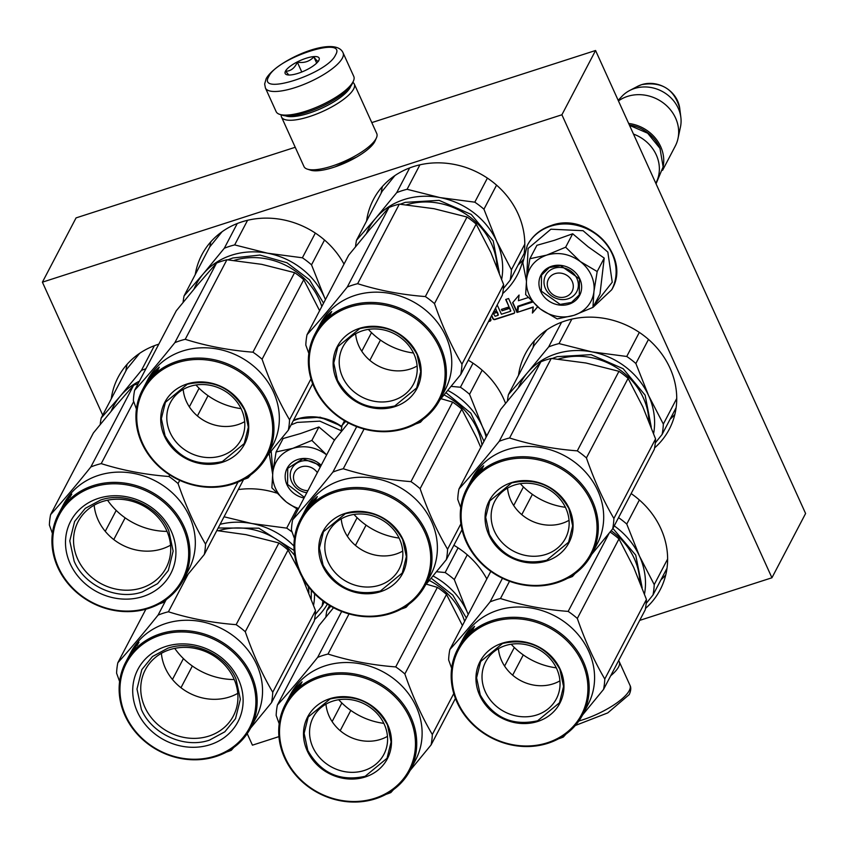 <?xml version="1.0" encoding="UTF-8"?>
<svg xmlns="http://www.w3.org/2000/svg" width="848" height="848" viewBox="0 0 848 848"><rect width="100%" height="100%" fill="white"/><g stroke="black" fill="none" stroke-linecap="round" stroke-linejoin="round"><path stroke-width="1.27" d="M639.699 620.386L771.934 577.774L805.6 513.496L595.572 50.498L371.795 122.6M295.231 147.276L76.066 217.894L42.4 282.172L102.714 415.138M247.213 733.668L252.428 745.169L278.939 736.626M356.573 157.103L335.002 166.886M595.572 50.498L561.906 114.777L42.4 282.172M771.934 577.774L561.906 114.777M505.546 403.351A81.249 72.398 -152.4 0 0 503.68 398.878A81.249 72.398 -152.4 0 0 468.255 360.199M654.592 447.903A81.249 72.398 -152.4 0 0 669.284 429.226A81.249 72.398 -152.4 0 0 669.994 368.106A81.249 72.398 -152.4 0 0 598.169 317.544A81.249 72.398 -152.4 0 0 525.336 353.828A81.249 72.398 -152.4 0 0 518.499 375.346M645.476 608.451A81.249 72.398 -152.4 0 0 660.168 589.773A81.249 72.398 -152.4 0 0 660.878 528.654A81.249 72.398 -152.4 0 0 631.135 493.578M524.202 253.308A81.249 72.398 -152.4 0 0 518.064 213.813A81.249 72.398 -152.4 0 0 446.239 163.251A81.249 72.398 -152.4 0 0 373.406 199.534A81.249 72.398 -152.4 0 0 366.569 221.052M502.663 293.609A81.249 72.398 -152.4 0 0 517.354 274.932A81.249 72.398 -152.4 0 0 523.025 259.689M486.826 578.951A81.249 72.398 -152.4 0 0 453.871 545.253M344.012 264.12A81.249 72.398 -152.4 0 0 271.816 218.307A81.249 72.398 -152.4 0 0 201.824 254.813A81.249 72.398 -152.4 0 0 195.252 274.572M158.788 344.171A81.249 72.398 -152.4 0 0 118.095 377.318A81.249 72.398 -152.4 0 0 111.258 398.836M276.512 493.027A81.249 72.398 -152.4 0 0 238.299 489.582M314.566 619.559A81.249 72.398 -152.4 0 0 327.423 604.136M495.412 308.365L496.578 310.951L493.536 311.926M491.543 315.742L492.858 318.636A1.601 1.42 -152.4 0 0 494.925 319.569L513.761 313.495A1.601 1.42 -152.4 0 0 514.556 311.651L508.609 298.538L505.694 299.482L509.076 306.923L501.412 309.393L502.037 310.781L509.701 308.312L510.528 311.29L501.412 314.226L497.204 304.941M488.448 321.657L490.006 321.159A1.601 1.42 -152.4 0 0 490.801 319.304L490.282 318.148M532.544 302.111L518.319 306.7L517.662 312.244L533.085 307.273L532.406 313.06L537.685 306.806M528.198 297.563L518.425 300.711L519.093 295.04L512.605 302.725L517.015 312.446L517.746 306.255L532.067 301.644M533.085 347.489A81.249 72.398 27.6 0 1 534.346 340.801M670.079 419.241A81.249 72.398 -152.4 0 0 674.86 414.396M660.963 579.788A81.249 72.398 -152.4 0 0 665.744 574.944M381.155 193.196A81.249 72.398 27.6 0 1 382.416 186.507M518.149 264.947A81.249 72.398 -152.4 0 0 522.93 260.103M209.827 246.8A81.249 72.398 27.6 0 1 210.834 241.786M125.843 370.979A81.249 72.398 27.6 0 1 127.105 364.29M496.578 310.951L495.571 308.036M509.701 308.312L510.825 310.909M502.037 310.781L509.871 307.994M501.677 309.308L502.207 310.463M509.076 306.923L505.97 299.386M491.713 315.414L493.027 318.318A1.601 1.42 -152.4 0 0 495.084 319.251L513.93 313.177A1.601 1.42 -152.4 0 0 514.619 312.689M488.607 321.339L490.165 320.83A1.601 1.42 -152.4 0 0 490.865 320.343M517.662 312.244L533.254 306.955L532.565 312.742L537.621 306.753M518.457 306.658L517.831 311.916M517.746 306.255L531.866 301.443M512.817 302.482L517.089 311.894M493.377 313.569L497.214 312.34L498.041 315.318L495.126 316.262L493.377 313.569L497.384 312.011L498.338 314.926M317.332 472.643A13.324 11.872 27.6 0 0 301.263 466.856A13.324 11.872 -152.4 0 0 293.927 480.456A13.324 11.872 -152.4 0 0 307.919 490.632M555.037 273.65A13.324 11.872 -152.4 0 0 548.37 289.062A13.324 11.872 -152.4 0 0 565.531 296.8A13.324 11.872 27.6 0 0 572.199 281.388A13.324 11.872 27.6 0 0 555.037 273.65M633.488 134.069A37.291 33.231 27.6 0 1 655.949 182.967L655.801 183.253M629.364 124.985A36.231 32.277 27.6 0 1 659.458 147.266M628.675 123.458A37.291 33.231 27.6 0 1 663.168 166.494M637.622 86.337L641.692 84.641C661.652 81.26 674.33 89.178 679.736 108.396A27.942 24.899 27.6 0 0 641.586 84.683A27.942 24.899 27.6 0 0 637.622 86.337L629.587 90.545A34.026 30.316 -152.4 0 1 634.41 88.531A34.026 30.316 27.6 0 1 680.859 117.395A34.026 30.316 27.6 0 1 680.467 126.946L677.997 138.51A37.291 33.231 27.6 0 0 664.98 104.272A37.291 33.231 27.6 0 0 627.509 96.396A37.291 33.231 -152.4 0 0 618.446 100.923M677.997 138.51A37.291 33.231 27.6 0 1 675.252 146.11L662.574 170.321M629.587 90.545A34.026 30.316 -152.4 0 0 621.966 96.301L618.181 100.329M306.838 492.688A17.585 15.667 27.6 0 1 291.68 481.791A17.585 15.667 27.6 0 1 291.829 468.562A17.585 15.667 27.6 0 1 320.205 467.163M291.076 424.912L297.129 422.421L319.823 421.138L341.256 430.72M272.908 471.626L271.18 451.147M304.05 497.999A21.847 19.462 27.6 0 1 286.963 484.727A21.847 19.462 27.6 0 1 294.214 461.068A21.847 19.462 27.6 0 1 321.191 465.276M334.6 440.197L318.912 426.989L300.605 433.54L283.137 438.511L276.098 451.942L292.857 448.338C304.729 444.946 315.944 447.076 326.512 454.751L311.873 440.419L292.857 448.338C281.324 452.482 274.657 460.39 272.855 472.039A34.63 30.857 -152.4 0 0 286.179 501.868L286.836 502.387A34.63 30.857 27.6 0 0 298.591 508.429M318.912 426.989L311.873 440.419M298.019 509.51L286.836 502.387M286.179 501.868L271.869 487.812L272.855 472.039L276.098 451.942M304.4 497.341L287.557 484.367L287.748 468.329L302.81 458.789L321.074 465.51M591.268 275.24A34.63 30.857 -152.4 0 0 580.286 261.534L597.183 271.54L593.982 291.246A34.63 30.857 -152.4 0 0 591.268 275.24M576.905 278.441A17.585 15.667 27.6 0 1 576.757 291.67A17.585 15.667 27.6 0 1 560.994 299.514A17.585 15.667 27.6 0 1 545.455 288.574A17.585 15.667 27.6 0 1 545.603 275.346A17.585 15.667 27.6 0 1 561.365 267.502A17.585 15.667 27.6 0 1 576.905 278.441M526.682 278.409L528.092 248.475L550.914 229.204L583.074 230.698L607.825 252.079L612.245 282.204L594.024 305.344M579.831 278.928A21.847 19.462 27.6 0 1 568.891 304.209A21.847 19.462 27.6 0 1 540.748 291.521A21.847 19.462 27.6 0 1 551.677 266.24A21.847 19.462 27.6 0 1 579.831 278.928M593.897 291.998L592.943 307.4L599.981 293.97L604.221 258.11L588.374 246.991L572.686 233.772L554.38 240.323L536.911 245.305L529.873 258.735L546.631 255.121C558.503 251.729 569.718 253.87 580.286 261.534L565.648 247.203L546.631 255.121C535.099 259.276 528.431 267.173 526.629 278.822A34.63 30.857 -152.4 0 0 539.953 308.661L540.611 309.17A34.63 30.857 27.6 0 0 573.555 315.435L574.308 315.191A34.63 30.857 27.6 0 0 593.897 291.998L593.982 291.246M572.686 233.772L565.648 247.203M604.221 258.11L597.183 271.54M526.407 280.858L522.834 262.774L527.265 245.485A47.689 42.485 27.6 0 1 550.712 226.172A47.689 42.485 27.6 0 1 602.822 240.164A47.689 42.485 27.6 0 1 611.747 289.73L592.953 307.389L574.308 315.191M573.555 315.435L557.178 318.922L540.611 309.17M539.953 308.661L525.643 294.595L526.629 278.822L529.873 258.735M579.46 278.865L579.279 294.892L571.488 302.429L560.168 304.411L541.331 291.15L541.522 275.123L549.303 267.586L560.623 265.604L579.46 278.865M265.424 88.012L276.141 111.629A42.623 12.741 -24.4 0 0 279.745 114.374L282.342 115.211A40.492 12.105 -24.4 0 0 319.919 107.293A40.492 12.105 -24.4 0 0 352.015 84.206A40.492 12.105 -24.4 0 0 352.386 83.443L353.468 80.942A42.623 12.741 -24.4 0 0 353.775 76.415L343.058 52.799C335.108 34.545 276.162 60.388 266.166 78.684L264.65 84.005L265.424 88.012A42.623 12.741 -24.4 0 0 302.354 85.023A42.623 12.741 -24.4 0 0 342.369 58.12A42.623 12.741 -24.4 0 0 343.058 52.799M279.745 114.374A42.623 12.741 -24.4 0 0 319.304 106.042A42.623 12.741 -24.4 0 0 353.086 81.737A42.623 12.741 -24.4 0 0 353.468 80.942M268.784 76.532C256.584 96.545 327.434 73.712 335.511 55.025C347.701 35.012 276.851 57.844 268.784 76.532M285.458 71.158A18.645 5.576 -24.4 0 0 286.741 74.688A18.645 5.576 -24.4 0 0 304.05 71.041A18.645 5.576 -24.4 0 0 318.827 60.399A18.645 5.576 -24.4 0 0 318.996 60.049A18.645 5.576 -24.4 0 0 305.672 58.406A18.645 5.576 -24.4 0 0 285.458 71.158M318.731 60.621C318.403 62.233 316.77 60.982 313.845 56.858C309.637 61.491 304.135 63.271 297.33 62.18C294.754 68.073 290.885 71.105 285.712 71.264L288.776 74.995M297.33 62.18L301.782 71.995M313.845 56.858L316.675 63.102M618.605 660.656A42.623 12.741 155.6 0 1 619.241 661.641A42.623 12.741 155.6 0 1 618.552 666.963A42.623 12.741 155.6 0 1 610.677 675.792M281.207 114.851A39.962 11.946 -24.4 0 0 281.504 117.013A39.962 11.946 -24.4 0 0 321.233 112.095A39.962 11.946 -24.4 0 0 354.464 84.493A39.962 11.946 -24.4 0 0 354.284 83.994A39.962 11.946 -24.4 0 0 352.853 82.341M281.504 117.013L303.976 166.547A39.962 11.946 -24.4 0 0 307.358 169.134L310.612 170.172A37.291 11.151 -24.4 0 0 344.532 163.187A37.291 11.151 -24.4 0 0 375.113 140.906L376.47 137.779A39.962 11.946 -24.4 0 0 376.936 134.026A39.962 11.946 -24.4 0 0 376.756 133.539L354.284 83.994M307.358 169.134A39.962 11.946 -24.4 0 0 343.705 161.639A39.962 11.946 -24.4 0 0 376.47 137.779M285.5 115.816A37.291 11.151 -24.4 0 0 319.961 109.01A37.291 11.151 -24.4 0 0 350.754 86.21M355.535 246.704A79.913 71.211 27.6 0 1 356.478 240.302L382.151 191.298L394.956 175.536M407.093 189.295L439.974 197.584A71.932 64.088 -152.4 0 0 375.632 218.318L396.726 192.634A79.913 71.211 27.6 0 1 407.093 189.295L419.908 164.83M396.726 192.634L409.669 167.915M356.478 240.302L375.632 218.318A71.932 64.088 27.6 0 0 366.41 233.486M501.687 279.183A71.932 64.088 27.6 0 0 496.705 241.351L483.943 209.223A79.913 71.211 27.6 0 0 474.795 202.174L439.974 197.584A71.932 64.088 27.6 0 1 496.705 241.351L511.408 269.77L524.806 244.192M474.795 202.174L487.399 178.112M483.943 209.223L496.557 185.14M511.408 269.77A79.913 71.211 27.6 0 1 510.178 280.158L524.159 253.467M510.178 280.158L503.352 288.617M413.474 353.001A66.6 59.339 27.6 0 1 368.371 329.384M400.235 204.22L405.27 202.354L439.126 200.361L471.223 214.427L493.207 240.917L499.345 272.908M415.711 423.979A79.913 71.211 -152.4 0 0 420.491 422.219L423.067 419.336M439.752 400.118L460.729 374.562A79.913 71.211 -152.4 0 0 461.959 364.163C451.518 346.44 442.37 326.257 434.494 303.626A79.913 71.211 -152.4 0 0 425.357 296.567C401.507 294.733 378.929 290.44 357.644 283.688A79.913 71.211 -152.4 0 0 352.386 285.182A79.913 71.211 -152.4 0 0 347.277 287.027L388.946 207.484L369.834 229.416L348.698 255.153L307.04 334.695A79.913 71.211 -152.4 0 0 305.81 345.083L308.831 353.436M439.9 399.832A70.596 62.9 -152.4 0 0 426.682 326.448A70.596 62.9 -152.4 0 0 349.535 305.725A70.596 62.9 -152.4 0 0 314.831 334.324A70.596 62.9 -152.4 0 0 328.038 407.708A70.596 62.9 -152.4 0 0 405.196 428.42A70.596 62.9 -152.4 0 0 439.9 399.832L445.285 389.55A70.596 62.9 -152.4 0 0 432.077 316.156A70.596 62.9 -152.4 0 0 354.92 295.443A70.596 62.9 27.6 0 0 320.215 324.042L318.498 327.317A70.596 62.9 -152.4 0 0 318.201 327.89M460.729 374.562L502.398 295.019A79.913 71.211 -152.4 0 0 503.627 284.621L490.897 252.556L476.163 224.084A79.913 71.211 -152.4 0 0 467.015 217.024L434.07 208.714L399.313 204.145A79.913 71.211 -152.4 0 0 388.946 207.484M361.767 351.242L371.509 332.639M369.834 360.347L380.455 340.069M461.959 364.163L503.627 284.621M434.494 303.626L476.163 224.084M425.357 296.567L467.015 217.024M357.644 283.688L399.313 204.145M347.277 287.027C332.586 305.375 319.166 321.254 307.04 334.695M322.145 321.71L324.424 318.784A70.596 62.9 -152.4 0 1 331.398 311.767L329.331 314.29A70.596 62.9 -152.4 0 0 322.632 321.445L322.367 321.858M327.582 317.014L330.285 314.237L331.727 311.492L329.406 314.29A70.596 62.9 -152.4 0 0 322.675 321.445L322.918 321.615M327.392 316.834A70.596 62.9 -152.4 0 0 320.947 324.116L322.675 321.445M319.399 326.31L319.325 326.257A70.596 62.9 -152.4 0 0 317.014 330.169A70.596 62.9 -152.4 0 0 316.929 330.36M318.498 327.317A70.596 62.9 -152.4 0 1 318.806 326.734L317.025 330.179M314.831 334.324L316.293 331.536A70.596 62.9 -152.4 0 1 319.643 325.95L322.272 321.116A70.596 62.9 -152.4 0 0 321.275 322.59L320.311 324.434A70.596 62.9 -152.4 0 0 318.18 327.953L318.212 327.975M319.325 326.257L319.897 325.229A70.596 62.9 -152.4 0 0 317.767 328.748L318.18 327.953M404.549 427.922A69.525 61.946 -152.4 0 0 439.338 347.468A69.525 61.946 -152.4 0 0 349.736 307.082A69.525 61.946 -152.4 0 0 314.947 387.547A69.525 61.946 -152.4 0 0 404.549 427.922M394.892 406.627A45.018 40.11 27.6 0 1 336.868 380.487A45.018 40.11 27.6 0 1 359.393 328.377A45.018 40.11 27.6 0 1 417.417 354.528A45.018 40.11 27.6 0 1 394.892 406.627M362.488 330.773A39.909 35.552 27.6 0 1 406.097 342.475A39.909 35.552 27.6 0 1 413.57 383.964A39.909 35.552 27.6 0 1 393.949 400.129A39.909 35.552 -152.4 0 1 350.341 388.416A39.909 35.552 -152.4 0 1 342.868 346.927A39.909 35.552 -152.4 0 1 362.488 330.773M417.099 366.007A39.909 35.552 27.6 0 1 410.231 369.039A39.909 35.552 -152.4 0 1 355.619 333.805M337.451 380.116L333.762 362.997L337.843 346.652L359.711 328.632C384.928 323.13 404.04 331.748 417.046 354.464L420.735 371.583L416.665 387.928L394.786 405.948C369.58 411.45 350.468 402.832 337.451 380.116M507.464 400.987A79.913 71.211 27.6 0 1 508.418 394.596L534.081 345.592L546.896 329.83M559.023 343.588L591.904 351.878A71.932 64.088 -152.4 0 0 527.562 372.611L548.656 346.927A79.913 71.211 27.6 0 1 559.023 343.588L571.838 319.124M548.656 346.927L561.609 322.208M508.418 394.596L527.562 372.611A71.932 64.088 27.6 0 0 518.351 387.78M653.617 433.476A71.932 64.088 27.6 0 0 648.635 395.645L635.873 363.516A79.913 71.211 27.6 0 0 626.736 356.467L591.904 351.878A71.932 64.088 27.6 0 1 648.635 395.645L663.337 424.064L676.736 398.486M626.736 356.467L639.328 332.405M635.873 363.516L648.487 339.433M663.337 424.064A79.913 71.211 27.6 0 1 662.108 434.452L676.121 407.708M662.108 434.452L655.281 442.91M565.404 507.295A66.6 59.339 27.6 0 1 520.301 483.678M552.165 358.513L557.2 356.648L591.056 354.655L623.153 368.721L645.137 395.2L651.275 427.201M567.641 578.262A79.913 71.211 -152.4 0 0 572.421 576.513L574.997 573.63M591.681 554.412L612.669 528.855A79.913 71.211 -152.4 0 0 613.888 518.457C603.447 500.733 594.3 480.551 586.424 457.92A79.913 71.211 -152.4 0 0 577.287 450.86C553.437 449.027 530.869 444.734 509.584 437.981A79.913 71.211 -152.4 0 0 504.316 439.465A79.913 71.211 -152.4 0 0 499.218 441.32L540.876 361.778L521.764 383.709L500.638 409.446L458.969 488.989A79.913 71.211 -152.4 0 0 457.74 499.377L460.761 507.729M591.83 554.126A70.596 62.9 -152.4 0 0 578.622 480.742A70.596 62.9 -152.4 0 0 501.465 460.019A70.596 62.9 -152.4 0 0 466.76 488.618A70.596 62.9 -152.4 0 0 479.979 562.001A70.596 62.9 -152.4 0 0 557.125 582.714A70.596 62.9 -152.4 0 0 591.83 554.126L597.215 543.844A70.596 62.9 -152.4 0 0 584.007 470.449A70.596 62.9 -152.4 0 0 506.85 449.737A70.596 62.9 27.6 0 0 472.145 478.325L470.428 481.611A70.596 62.9 -152.4 0 0 470.131 482.183M612.669 528.855L654.327 449.313A79.913 71.211 -152.4 0 0 655.557 438.914L642.826 406.849L628.092 378.367A79.913 71.211 -152.4 0 0 618.955 371.318L586 363.008L551.242 358.439A79.913 71.211 -152.4 0 0 540.876 361.778M513.697 505.535L523.439 486.932M521.764 514.641L532.385 494.363M613.888 518.457L655.557 438.914M586.424 457.92L628.092 378.367M577.287 450.86L618.955 371.318M509.584 437.981L551.242 358.439M499.218 441.32C484.515 459.658 471.106 475.548 458.969 488.989M474.074 476.004L476.353 473.078A70.596 62.9 -152.4 0 1 483.328 466.061L481.261 468.584A70.596 62.9 -152.4 0 0 474.562 475.739L474.297 476.152M479.512 471.308L482.215 468.531L483.657 465.785L481.335 468.584A70.596 62.9 -152.4 0 0 474.604 475.739L474.848 475.908M479.321 471.128A70.596 62.9 -152.4 0 0 472.877 478.41L474.604 475.739M471.329 480.604L471.255 480.551A70.596 62.9 -152.4 0 0 468.944 484.462L468.955 484.473A70.596 62.9 -152.4 0 0 468.859 484.643M466.76 488.618L468.223 485.83A70.596 62.9 -152.4 0 1 471.573 480.244L474.212 475.41A70.596 62.9 -152.4 0 0 473.205 476.883L472.241 478.728A70.596 62.9 -152.4 0 0 470.11 482.247L470.142 482.258M468.944 484.462L470.735 481.028A70.596 62.9 -152.4 0 0 470.428 481.611M471.255 480.551L471.827 479.523A70.596 62.9 -152.4 0 0 469.697 483.042L470.11 482.247M556.479 582.216A69.525 61.946 -152.4 0 0 591.268 501.762A69.525 61.946 -152.4 0 0 501.666 461.376A69.525 61.946 -152.4 0 0 466.877 541.84A69.525 61.946 -152.4 0 0 556.479 582.216M546.822 560.92A45.018 40.11 27.6 0 1 488.798 534.781A45.018 40.11 27.6 0 1 511.323 482.671A45.018 40.11 27.6 0 1 569.347 508.821A45.018 40.11 27.6 0 1 546.822 560.92M514.418 485.067A39.909 35.552 27.6 0 1 558.026 496.769A39.909 35.552 27.6 0 1 565.499 538.257A39.909 35.552 27.6 0 1 545.879 554.422A39.909 35.552 -152.4 0 1 502.27 542.709A39.909 35.552 -152.4 0 1 494.797 501.221A39.909 35.552 -152.4 0 1 514.418 485.067M569.04 520.301A39.909 35.552 27.6 0 1 562.16 523.333A39.909 35.552 -152.4 0 1 507.549 488.088M489.391 534.41L485.692 517.291L489.773 500.945L511.651 482.925C536.858 477.424 555.97 486.042 568.976 508.758L572.676 525.877L568.595 542.222L546.716 560.242C521.509 565.743 502.398 557.125 489.391 534.41M614.228 525.866A71.932 64.088 27.6 0 1 639.519 556.193L654.221 584.611L667.62 559.033M618.542 517.64A79.913 71.211 27.6 0 1 626.757 524.064L639.519 556.193A71.932 64.088 27.6 0 1 644.501 594.024M626.757 524.064L639.371 499.981M654.221 584.611A79.913 71.211 27.6 0 1 652.992 594.999L667.005 568.255M652.992 594.999L646.165 603.458M556.288 667.842A66.6 59.339 27.6 0 1 511.185 644.226M612.892 528.421L635.724 555.133L642.159 587.738M558.525 738.809A79.913 71.211 -152.4 0 0 563.305 737.06L565.892 734.177M582.565 714.959L603.553 689.403A79.913 71.211 -152.4 0 0 604.783 679.004C594.342 661.281 585.184 641.099 577.318 618.457A79.913 71.211 -152.4 0 0 568.171 611.408C544.321 609.574 521.753 605.281 500.468 598.529A79.913 71.211 -152.4 0 0 495.2 600.013A79.913 71.211 -152.4 0 0 490.102 601.868L502.461 578.272M582.714 714.673A70.596 62.9 -152.4 0 0 569.506 641.289A70.596 62.9 -152.4 0 0 492.349 620.566A70.596 62.9 -152.4 0 0 457.644 649.165A70.596 62.9 -152.4 0 0 470.863 722.549A70.596 62.9 -152.4 0 0 548.009 743.261A70.596 62.9 -152.4 0 0 582.714 714.673L588.109 704.391A70.596 62.9 -152.4 0 0 574.891 630.997A70.596 62.9 -152.4 0 0 497.744 610.284A70.596 62.9 27.6 0 0 463.029 638.873L461.312 642.159A70.596 62.9 -152.4 0 0 461.015 642.731M603.553 689.403L645.211 609.86A79.913 71.211 -152.4 0 0 646.441 599.462L633.71 567.397L618.976 538.915A79.913 71.211 -152.4 0 0 610.094 532.035M504.581 666.083L514.323 647.48M490.102 601.868C475.399 620.206 461.99 636.095 449.853 649.536A79.913 71.211 -152.4 0 0 448.624 659.924L451.655 668.277M512.648 675.188L523.269 654.91M604.783 679.004L646.441 599.462M577.318 618.457L618.976 538.915M568.171 611.408L609.108 533.265M500.468 598.529L509.51 581.262M449.853 649.536L490.801 571.361M464.958 636.551L467.237 633.626A70.596 62.9 -152.4 0 1 474.212 626.608L472.145 629.121A70.596 62.9 -152.4 0 0 465.446 636.286L465.181 636.7M470.396 631.855L473.11 629.078L474.541 626.333L472.219 629.131A70.596 62.9 -152.4 0 0 465.499 636.286L465.732 636.456M470.205 631.675A70.596 62.9 -152.4 0 0 463.761 638.957L465.499 636.286M462.213 641.152L462.139 641.099A70.596 62.9 -152.4 0 0 459.828 645.01L459.839 645.021A70.596 62.9 -152.4 0 0 459.743 645.19M457.644 649.165L459.107 646.377A70.596 62.9 -152.4 0 1 462.457 640.791L465.096 635.958A70.596 62.9 -152.4 0 0 464.089 637.431L463.125 639.275A70.596 62.9 -152.4 0 0 461.005 642.795L461.026 642.805M459.828 645.01L461.619 641.576A70.596 62.9 -152.4 0 0 461.312 642.159M462.139 641.099L462.711 640.07A70.596 62.9 -152.4 0 0 460.581 643.59L461.005 642.795M547.363 742.763A69.525 61.946 -152.4 0 0 582.152 662.309A69.525 61.946 -152.4 0 0 492.55 621.923A69.525 61.946 -152.4 0 0 457.761 702.388A69.525 61.946 -152.4 0 0 547.363 742.763M537.706 721.468A45.018 40.11 27.6 0 1 479.682 695.318A45.018 40.11 27.6 0 1 502.207 643.219A45.018 40.11 27.6 0 1 560.231 669.369A45.018 40.11 27.6 0 1 537.706 721.468M505.302 645.614A39.909 35.552 27.6 0 1 548.921 657.317A39.909 35.552 27.6 0 1 556.383 698.805A39.909 35.552 27.6 0 1 536.763 714.97A39.909 35.552 -152.4 0 1 493.154 703.257A39.909 35.552 -152.4 0 1 485.681 661.769A39.909 35.552 -152.4 0 1 505.302 645.614M559.924 680.849A39.909 35.552 27.6 0 1 553.055 683.88A39.909 35.552 -152.4 0 1 498.433 648.635M480.275 694.957L476.587 677.838L480.657 661.493L502.535 643.473C527.742 637.972 546.854 646.589 559.871 669.305L563.56 686.424L559.479 702.769L537.611 720.789C512.393 726.291 493.282 717.673 480.275 694.957M183.115 302.312A79.913 71.211 27.6 0 1 184.069 295.91L209.732 246.916L222.059 231.737M234.673 244.913L267.565 253.202A71.932 64.088 -152.4 0 0 203.213 273.936L224.307 248.252A79.913 71.211 27.6 0 1 234.673 244.913L247.574 220.289M224.307 248.252L237.26 223.522M184.069 295.91L203.213 273.936A71.932 64.088 27.6 0 0 194.001 289.104M325.42 299.609A71.932 64.088 27.6 0 0 324.286 296.97L311.523 264.841A79.913 71.211 27.6 0 0 302.386 257.792L267.565 253.202A71.932 64.088 27.6 0 1 324.286 296.97L325.462 299.524M302.386 257.792L315.329 233.073M311.523 264.841L324.519 240.026M241.055 408.619A66.6 59.339 27.6 0 1 195.962 384.992M227.815 259.838L232.85 257.972L259.912 255.057L286.963 262.742L309.456 279.745L323.554 303.171M243.291 479.586A79.913 71.211 -152.4 0 0 248.072 477.837L250.658 474.954M267.332 455.736L288.32 430.18A79.913 71.211 -152.4 0 0 289.55 419.781C279.109 402.058 269.95 381.876 262.085 359.234A79.913 71.211 -152.4 0 0 252.937 352.185C229.087 350.341 206.52 346.048 185.235 339.306A79.913 71.211 -152.4 0 0 179.967 340.79A79.913 71.211 -152.4 0 0 174.868 342.645L216.526 263.103L197.34 285.129L176.289 310.771L134.62 390.313A79.913 71.211 -152.4 0 0 133.401 400.701L136.422 409.054M267.48 455.45A70.596 62.9 -152.4 0 0 254.273 382.056A70.596 62.9 -152.4 0 0 177.126 361.343A70.596 62.9 -152.4 0 0 142.411 389.932A70.596 62.9 -152.4 0 0 155.629 463.326A70.596 62.9 -152.4 0 0 232.776 484.038A70.596 62.9 -152.4 0 0 267.48 455.45L272.876 445.158A70.596 62.9 -152.4 0 0 259.658 371.774A70.596 62.9 -152.4 0 0 182.511 351.061A70.596 62.9 27.6 0 0 147.806 379.65L146.089 382.925A70.596 62.9 -152.4 0 0 145.782 383.508M319.611 310.697L303.743 279.692A79.913 71.211 -152.4 0 0 294.606 272.643L261.661 264.332L226.904 259.764A79.913 71.211 -152.4 0 0 216.526 263.103M189.348 406.849L199.1 388.257M197.414 415.955L208.036 395.677M288.32 430.18L312.658 383.709M289.55 419.781L310.993 378.833M262.085 359.234L303.743 279.692M252.937 352.185L294.606 272.643M185.235 339.306L226.904 259.764M174.868 342.645C160.166 360.983 146.757 376.872 134.62 390.313M149.725 377.328L152.004 374.392A70.596 62.9 -152.4 0 1 158.979 367.385L156.912 369.898A70.596 62.9 -152.4 0 0 150.223 377.063L149.948 377.477M155.163 372.632L157.876 369.855L159.307 367.11L156.997 369.908A70.596 62.9 -152.4 0 0 150.266 377.063L150.499 377.233M154.972 372.452A70.596 62.9 -152.4 0 0 148.538 379.734L150.266 377.063M146.98 381.929L146.905 381.876A70.596 62.9 -152.4 0 0 144.595 385.787A70.596 62.9 -152.4 0 0 144.51 385.967M146.089 382.925A70.596 62.9 -152.4 0 1 146.386 382.353L144.616 385.787M142.411 389.932L143.874 387.154A70.596 62.9 -152.4 0 1 147.223 381.568L149.863 376.735A70.596 62.9 -152.4 0 0 148.866 378.208L147.891 380.052A70.596 62.9 -152.4 0 0 145.771 383.572L145.792 383.582M146.905 381.876L147.478 380.847A70.596 62.9 -152.4 0 0 145.358 384.367L145.771 383.572M232.129 483.54A69.525 61.946 -152.4 0 0 266.919 403.076A69.525 61.946 -152.4 0 0 177.317 362.7A69.525 61.946 -152.4 0 0 142.528 443.165A69.525 61.946 -152.4 0 0 232.129 483.54M222.473 462.245A45.018 40.11 27.6 0 1 164.448 436.095A45.018 40.11 27.6 0 1 186.984 383.996A45.018 40.11 27.6 0 1 244.998 410.146A45.018 40.11 27.6 0 1 222.473 462.245M190.069 386.381A39.909 35.552 27.6 0 1 233.688 398.094A39.909 35.552 27.6 0 1 241.15 439.582A39.909 35.552 27.6 0 1 221.529 455.747A39.909 35.552 -152.4 0 1 177.921 444.034A39.909 35.552 -152.4 0 1 170.448 402.546A39.909 35.552 -152.4 0 1 190.069 386.381M244.69 421.626A39.909 35.552 27.6 0 1 237.822 424.647A39.909 35.552 -152.4 0 1 183.2 389.412M165.042 435.734L161.353 418.615L165.434 402.27L187.302 384.25C212.509 378.749 231.621 387.366 244.637 410.082L248.326 427.201L244.245 443.546L222.377 461.566C197.16 467.068 178.048 458.45 165.042 435.734M341.15 431.759A79.913 71.211 27.6 0 1 342.104 425.357L344.511 420.756M342.104 425.357L345.645 421.403M447.829 390.44A71.932 64.088 27.6 0 1 482.321 426.417L486.794 435.861M451.157 386.381L460.422 387.239A79.913 71.211 27.6 0 1 469.559 394.288L482.321 426.417A71.932 64.088 27.6 0 1 486.137 437.112M460.422 387.239L473.025 363.177M469.559 394.288L482.173 370.194M399.09 538.067A66.6 59.339 27.6 0 1 353.987 514.439M445.963 392.677L470.852 413.188L483.975 441.257M401.327 609.034A79.913 71.211 -152.4 0 0 406.107 607.285L408.694 604.401M425.367 585.184L446.355 559.627A79.913 71.211 -152.4 0 0 447.574 549.228C437.144 531.505 427.986 511.323 420.11 488.681A79.913 71.211 -152.4 0 0 410.973 481.632C387.123 479.788 364.555 475.495 343.27 468.753A79.913 71.211 -152.4 0 0 338.002 470.237A79.913 71.211 -152.4 0 0 332.904 472.092L356.711 426.639M425.516 584.897A70.596 62.9 -152.4 0 0 412.308 511.503A70.596 62.9 -152.4 0 0 335.151 490.791A70.596 62.9 -152.4 0 0 300.446 519.389A70.596 62.9 -152.4 0 0 313.665 592.773A70.596 62.9 -152.4 0 0 390.811 613.486A70.596 62.9 -152.4 0 0 425.516 584.897L430.911 574.615A70.596 62.9 -152.4 0 0 417.693 501.221A70.596 62.9 -152.4 0 0 340.546 480.509A70.596 62.9 27.6 0 0 305.831 509.097L304.114 512.383A70.596 62.9 -152.4 0 0 303.817 512.955M480.752 447.405L476.459 437.494L461.778 409.139A79.913 71.211 -152.4 0 0 452.641 402.09L440.96 398.677M348.411 422.919L334.324 440.218L292.655 519.76A79.913 71.211 -152.4 0 0 291.426 530.148L294.447 538.501M347.383 536.296L357.125 517.704M355.45 545.412L366.071 525.135M446.355 559.627L462.012 529.724M447.574 549.228L460.888 523.82M420.11 488.681L461.778 409.139M410.973 481.632L452.641 402.09M343.27 468.753L364.068 429.035M332.904 472.092C318.201 490.43 304.792 506.32 292.655 519.76M307.76 506.775L310.039 503.85A70.596 62.9 -152.4 0 1 317.014 496.833L314.947 499.345A70.596 62.9 -152.4 0 0 308.248 506.51L307.983 506.924M313.198 502.08L315.901 499.302L317.343 496.557L315.021 499.355A70.596 62.9 -152.4 0 0 308.301 506.51L308.534 506.68M313.007 501.899A70.596 62.9 -152.4 0 0 306.563 509.182L308.301 506.51M305.015 511.376L304.941 511.323A70.596 62.9 -152.4 0 0 302.63 515.234L302.641 515.234A70.596 62.9 -152.4 0 0 302.545 515.414M300.446 519.389L301.909 516.602A70.596 62.9 -152.4 0 1 305.259 511.015L307.898 506.182A70.596 62.9 -152.4 0 0 306.891 507.655L305.927 509.5A70.596 62.9 -152.4 0 0 303.807 513.019L303.828 513.029M302.63 515.234L304.421 511.8A70.596 62.9 -152.4 0 0 304.114 512.383M304.941 511.323L305.513 510.295A70.596 62.9 -152.4 0 0 303.383 513.814L303.807 513.019M390.165 612.987A69.525 61.946 -152.4 0 0 424.954 532.523A69.525 61.946 -152.4 0 0 335.352 492.147A69.525 61.946 -152.4 0 0 300.563 572.612A69.525 61.946 -152.4 0 0 390.165 612.987M380.508 591.692A45.018 40.11 27.6 0 1 322.484 565.542A45.018 40.11 27.6 0 1 345.009 513.443A45.018 40.11 27.6 0 1 403.033 539.593A45.018 40.11 27.6 0 1 380.508 591.692M348.104 515.828A39.909 35.552 27.6 0 1 391.712 527.541A39.909 35.552 27.6 0 1 399.185 569.029A39.909 35.552 27.6 0 1 379.565 585.194A39.909 35.552 -152.4 0 1 335.956 573.481A39.909 35.552 -152.4 0 1 328.483 531.993A39.909 35.552 -152.4 0 1 348.104 515.828M402.726 551.073A39.909 35.552 27.6 0 1 395.857 554.104A39.909 35.552 -152.4 0 1 341.235 518.859M323.077 565.181L319.389 548.062L323.459 531.717L345.337 513.697C370.544 508.196 389.656 516.814 402.673 539.529L406.362 556.648L402.281 572.994L380.413 591.014C355.195 596.515 336.084 587.897 323.077 565.181M325.886 617.047A79.913 71.211 27.6 0 1 326.84 610.645L329.554 605.461M326.84 610.645L330.805 606.214M433.042 575.983A71.932 64.088 27.6 0 1 467.057 611.705L468.276 614.365M436.54 571.732L445.158 572.527A79.913 71.211 27.6 0 1 454.295 579.576L467.057 611.705A71.932 64.088 27.6 0 1 468.234 614.45M445.158 572.527L458.068 547.861M454.295 579.576L467.269 554.804M383.826 723.355A66.6 59.339 27.6 0 1 338.723 699.727M431.187 578.219L452.8 595.126L466.368 618.022M386.063 794.322A79.913 71.211 -152.4 0 0 390.843 792.573L393.43 789.689M410.103 770.472L431.091 744.915A79.913 71.211 -152.4 0 0 432.321 734.516C421.88 716.793 412.722 696.611 404.856 673.969A79.913 71.211 -152.4 0 0 395.709 666.92C371.859 665.076 349.291 660.783 328.006 654.041A79.913 71.211 -152.4 0 0 322.738 655.525A79.913 71.211 -152.4 0 0 317.64 657.38L341.691 611.461M410.252 770.185A70.596 62.9 -152.4 0 0 397.044 696.791A70.596 62.9 -152.4 0 0 319.897 676.079A70.596 62.9 -152.4 0 0 285.182 704.667A70.596 62.9 -152.4 0 0 298.401 778.061A70.596 62.9 -152.4 0 0 375.547 798.774A70.596 62.9 -152.4 0 0 410.252 770.185L415.647 759.893A70.596 62.9 -152.4 0 0 402.429 686.509A70.596 62.9 -152.4 0 0 325.282 665.797A70.596 62.9 27.6 0 0 290.567 694.385L288.861 697.66A70.596 62.9 -152.4 0 0 288.553 698.243M462.425 625.538L446.514 594.427A79.913 71.211 -152.4 0 0 437.377 587.378L426.258 584.124M333.54 607.719L319.06 625.506L277.391 705.048A79.913 71.211 -152.4 0 0 276.162 715.436L279.193 723.789M332.119 721.584L341.861 702.992M340.186 730.69L350.807 710.412M431.091 744.915L455.429 698.434M432.321 734.516L453.775 693.547M404.856 673.969L446.514 594.427M395.709 666.92L437.377 587.378M328.006 654.041L349.026 613.92M317.64 657.38C302.937 675.718 289.528 691.608 277.391 705.048M292.496 692.063L294.775 689.127A70.596 62.9 -152.4 0 1 301.75 682.121L299.683 684.633A70.596 62.9 -152.4 0 0 292.995 691.798L292.719 692.212M297.934 687.368L300.648 684.59L302.079 681.845L299.757 684.643A70.596 62.9 -152.4 0 0 293.037 691.798L293.27 691.968M297.743 687.187A70.596 62.9 -152.4 0 0 291.299 694.47L293.037 691.798M289.751 696.664L289.677 696.611A70.596 62.9 -152.4 0 0 287.366 700.522L287.377 700.522A70.596 62.9 -152.4 0 0 287.281 700.702M285.182 704.667L286.645 701.89A70.596 62.9 -152.4 0 1 289.995 696.303L292.634 691.47A70.596 62.9 -152.4 0 0 291.627 692.943L290.663 694.788A70.596 62.9 -152.4 0 0 288.543 698.307L288.564 698.317M287.366 700.522L289.157 697.088A70.596 62.9 -152.4 0 0 288.861 697.66M289.677 696.611L290.249 695.583A70.596 62.9 -152.4 0 0 288.119 699.102L288.543 698.307M374.901 798.275A69.525 61.946 -152.4 0 0 409.69 717.811A69.525 61.946 -152.4 0 0 320.088 677.435A69.525 61.946 -152.4 0 0 285.299 757.9A69.525 61.946 -152.4 0 0 374.901 798.275M365.244 776.98A45.018 40.11 27.6 0 1 307.22 750.83A45.018 40.11 27.6 0 1 329.745 698.731A45.018 40.11 27.6 0 1 387.769 724.881A45.018 40.11 27.6 0 1 365.244 776.98M332.84 701.116A39.909 35.552 27.6 0 1 376.459 712.829A39.909 35.552 27.6 0 1 383.921 754.317A39.909 35.552 27.6 0 1 364.301 770.482A39.909 35.552 -152.4 0 1 320.692 758.769A39.909 35.552 -152.4 0 1 313.219 717.281A39.909 35.552 -152.4 0 1 332.84 701.116M387.462 736.361A39.909 35.552 27.6 0 1 380.593 739.382A39.909 35.552 -152.4 0 1 325.971 704.147M307.813 750.469L304.125 733.35L308.195 717.005L330.073 698.985C355.28 693.484 374.392 702.102 387.409 724.817L391.098 741.936L387.017 758.282L365.149 776.302C339.931 781.803 320.82 773.185 307.813 750.469M139.422 381.155A71.932 64.088 -152.4 0 0 120.321 396.111L141.415 370.417L154.368 345.698M141.415 370.417A79.913 71.211 27.6 0 1 145.909 368.763M100.223 424.488A79.913 71.211 27.6 0 1 101.177 418.085L126.84 369.092L139.655 353.319M101.177 418.085L120.321 396.111A71.932 64.088 27.6 0 0 111.109 411.28M167.035 531.378A66.6 59.339 27.6 0 1 107.526 500.203M159.276 603.903A79.913 71.211 -152.4 0 0 164.056 602.154L166.632 599.271M94.17 505.175A49.714 44.287 27.6 0 0 162.191 548.847A49.714 44.287 -152.4 0 0 170.554 545.19M141.733 587.908A49.714 44.287 -152.4 0 0 166.166 567.778A49.714 44.287 -152.4 0 0 156.859 516.103A49.714 44.287 -152.4 0 0 102.534 501.518A49.714 44.287 27.6 0 0 78.101 521.647A49.714 44.287 27.6 0 0 87.408 573.322A49.714 44.287 27.6 0 0 141.733 587.908M98.442 498.359A56.477 50.318 -152.4 0 0 70.183 563.719A56.477 50.318 -152.4 0 0 142.973 596.515A56.477 50.318 -152.4 0 0 171.232 531.155A56.477 50.318 -152.4 0 0 98.442 498.359M93.301 487.017A69.525 61.946 -152.4 0 0 58.512 567.482A69.525 61.946 -152.4 0 0 148.114 607.857A69.525 61.946 -152.4 0 0 182.903 527.392A69.525 61.946 -152.4 0 0 93.301 487.017M148.76 608.355A70.596 62.9 -152.4 0 0 183.465 579.767A70.596 62.9 -152.4 0 0 170.257 506.373A70.596 62.9 -152.4 0 0 93.1 485.66A70.596 62.9 -152.4 0 0 58.395 514.248A70.596 62.9 -152.4 0 0 71.614 587.643A70.596 62.9 -152.4 0 0 148.76 608.355M63.335 505.207L65.232 502.027A70.596 62.9 -152.4 0 1 71.465 494.416L69.525 497.045A70.596 62.9 -152.4 0 0 63.579 504.793L63.738 504.857M63.25 505.154L62.021 507.539A70.596 62.9 -152.4 0 1 67.702 499.695L67.851 499.811M67.702 499.695L71.762 494.108L69.918 497.32M69.589 497.045A70.596 62.9 -152.4 0 0 63.611 504.772M60.621 509.998A70.596 62.9 -152.4 0 1 60.696 509.871L63.473 504.613A70.596 62.9 -152.4 0 0 62.625 506.171A70.596 62.9 -152.4 0 0 62.625 506.182L61.681 508.037M61.66 508.026A70.596 62.9 -152.4 0 0 61.067 509.203M60.833 509.606A70.596 62.9 -152.4 0 1 61.247 508.821L60.897 509.478A70.596 62.9 -152.4 0 0 60.42 510.39L58.395 514.248M62.625 506.171L63.78 503.966A70.596 62.9 27.6 0 1 98.495 475.378A70.596 62.9 -152.4 0 1 175.642 496.091A70.596 62.9 -152.4 0 1 188.85 569.474L183.465 579.767M183.316 580.043L204.304 554.486A79.913 71.211 -152.4 0 0 205.523 544.098C195.082 526.364 185.935 506.182 178.059 483.551A79.913 71.211 -152.4 0 0 168.922 476.502C145.072 474.657 122.504 470.364 101.219 463.623A79.913 71.211 -152.4 0 0 95.951 465.107A79.913 71.211 -152.4 0 0 90.853 466.962L133.634 385.278L114.522 407.199L93.397 432.936L50.604 514.63A79.913 71.211 -152.4 0 0 49.375 525.018L52.396 533.371M138.129 383.625A79.913 71.211 -152.4 0 0 133.634 385.278M105.247 531.336L116.197 510.422M113.77 539.572L125.144 517.852M205.523 544.098L238.002 482.109M178.059 483.551L179.734 480.35M168.922 476.502L169.748 474.922M101.219 463.623L133.708 401.581M90.853 466.962C76.15 485.3 62.741 501.189 50.604 514.63M204.304 554.486L243.577 479.491M74.158 561.228L69.78 540.886L74.624 521.456L85.309 508.334L100.615 500.034C125.61 491.268 158.279 505.98 168.773 530.742L173.151 551.094L168.307 570.524L157.622 583.636L142.305 591.946C117.321 600.713 84.652 586 74.158 561.228M224.052 516.782L251.877 523.534L286.698 528.124L296.789 508.853M286.698 528.124A79.913 71.211 27.6 0 1 292.115 532.067M293.97 546.08A71.932 64.088 27.6 0 0 251.877 523.534A71.932 64.088 -152.4 0 0 220.098 524.329M322.897 600.956A79.913 71.211 27.6 0 1 322.07 606.108L324.254 601.963M322.07 606.108L315.244 614.567M234.249 679.545A66.6 59.339 27.6 0 1 174.73 648.37M218.18 527.986L258.852 528.177L294.139 550.49M311.322 590.219L311.237 598.847M314.566 593.695A71.932 64.088 27.6 0 1 313.58 605.133M226.48 752.059A79.913 71.211 -152.4 0 0 231.271 750.31L233.847 747.427M161.385 653.342A49.714 44.287 27.6 0 0 229.395 697.014A49.714 44.287 -152.4 0 0 237.758 693.346M208.937 736.075A49.714 44.287 -152.4 0 0 233.38 715.935A49.714 44.287 -152.4 0 0 224.073 664.26A49.714 44.287 -152.4 0 0 169.748 649.674A49.714 44.287 27.6 0 0 145.305 669.814A49.714 44.287 27.6 0 0 154.612 721.489A49.714 44.287 27.6 0 0 208.937 736.075M165.657 646.515A56.477 50.318 -152.4 0 0 137.397 711.875A56.477 50.318 -152.4 0 0 210.177 744.671A56.477 50.318 -152.4 0 0 238.436 679.312A56.477 50.318 -152.4 0 0 165.657 646.515M160.505 635.173A69.525 61.946 -152.4 0 0 125.716 715.638A69.525 61.946 -152.4 0 0 215.328 756.013A69.525 61.946 -152.4 0 0 250.118 675.559A69.525 61.946 -152.4 0 0 160.505 635.173M215.964 756.511A70.596 62.9 -152.4 0 0 250.679 727.923A70.596 62.9 -152.4 0 0 237.461 654.539A70.596 62.9 -152.4 0 0 160.314 633.816A70.596 62.9 -152.4 0 0 125.61 662.415A70.596 62.9 -152.4 0 0 138.818 735.799A70.596 62.9 -152.4 0 0 215.964 756.511M130.55 653.373L132.436 650.193A70.596 62.9 -152.4 0 1 138.669 642.572L136.729 645.211A70.596 62.9 -152.4 0 0 130.793 652.949L130.942 653.013M130.454 653.31L129.225 655.695A70.596 62.9 -152.4 0 1 134.906 647.861L135.055 647.978M134.906 647.861L138.966 642.265L137.132 645.476M136.793 645.201A70.596 62.9 -152.4 0 0 130.815 652.939M125.61 662.415L127.624 658.557A70.596 62.9 -152.4 0 1 128.112 657.656L130.687 652.78A70.596 62.9 -152.4 0 0 129.839 654.338L128.896 656.193M128.864 656.182A70.596 62.9 -152.4 0 0 128.271 657.359M128.048 657.762A70.596 62.9 -152.4 0 1 128.451 656.977L127.9 658.027A70.596 62.9 -152.4 0 0 127.836 658.154M129.839 654.338A70.596 62.9 -152.4 0 0 129.829 654.338L130.995 652.123A70.596 62.9 27.6 0 1 165.699 623.534A70.596 62.9 -152.4 0 1 242.846 644.247A70.596 62.9 -152.4 0 1 256.064 717.641L250.679 727.923M250.52 728.209L271.508 702.653A79.913 71.211 -152.4 0 0 272.738 692.254C262.297 674.531 253.139 654.349 245.273 631.718A79.913 71.211 -152.4 0 0 236.136 624.658C212.276 622.824 189.708 618.531 168.423 611.779A79.913 71.211 -152.4 0 0 163.155 613.263A79.913 71.211 -152.4 0 0 158.057 615.118L165.964 600.024M298.708 569.867L288.055 550.023A79.913 71.211 -152.4 0 0 278.918 542.974L245.973 534.664L216.823 530.583M271.508 702.653L314.29 620.959A79.913 71.211 -152.4 0 0 315.52 610.571L302.217 577.255M172.451 679.492L183.412 658.589M158.057 615.118C143.354 633.456 129.945 649.345 117.819 662.786A79.913 71.211 -152.4 0 0 116.589 673.174L119.61 681.527M180.974 687.728L192.348 666.009M272.738 692.254L315.52 610.571M245.273 631.718L288.055 550.023M236.136 624.658L278.918 542.974M168.423 611.779L187.927 574.541M117.819 662.786L145.877 609.214M141.372 709.394L136.984 689.042L141.828 669.613L152.513 656.5L167.83 648.201C192.825 639.424 225.483 654.147 235.977 678.909L240.366 699.25L235.511 718.68L224.826 731.803L209.52 740.103C184.525 748.879 151.856 734.156 141.372 709.394M293.45 420.375A47.689 42.485 27.6 0 1 297.139 418.997A47.689 42.485 27.6 0 1 341.861 426.618M293.249 420.756A47.689 42.485 27.6 0 1 296.938 419.389A47.689 42.485 27.6 0 1 341.776 427.085M527.371 245.295A47.689 42.485 27.6 0 1 527.467 245.104A47.689 42.485 27.6 0 1 550.914 225.791A47.689 42.485 27.6 0 1 603.023 239.783A47.689 42.485 27.6 0 1 611.949 289.348A47.689 42.485 27.6 0 1 611.853 289.539M619.241 661.641L629.958 685.258A42.623 12.741 155.6 0 1 629.269 690.579A42.623 12.741 155.6 0 1 578.834 721.023M406.531 204.792A66.6 59.339 27.6 0 1 496.981 266.876M558.461 359.086A66.6 59.339 27.6 0 1 648.911 421.17M611.164 530.71A66.6 59.339 27.6 0 1 639.805 581.717M234.122 260.41A66.6 59.339 27.6 0 1 321.805 306.499M444.087 394.935A66.6 59.339 27.6 0 1 481.971 445.073M429.311 580.477A66.6 59.339 27.6 0 1 464.619 621.351M218.434 530.742A66.6 59.339 27.6 0 1 294.733 555.578M308.343 586.593A66.6 59.339 27.6 0 1 308.884 592.826M679.736 108.396L680.859 117.395M293.556 420.184L297.415 418.732L320.205 417.216L341.935 426.247M272.632 474.064L269.198 453.521M527.265 245.485L527.467 245.104C532.597 235.617 540.505 229.098 551.189 225.526C588.162 211.311 631.601 256.584 611.949 289.348L611.747 289.73M629.958 685.258C631.23 687.516 630.986 690.632 629.227 694.586L607.762 712.903L575.326 725.496M656.045 183.815L663.125 166.897L659.988 148.368L647.671 133.221L629.523 125.345"/></g></svg>
